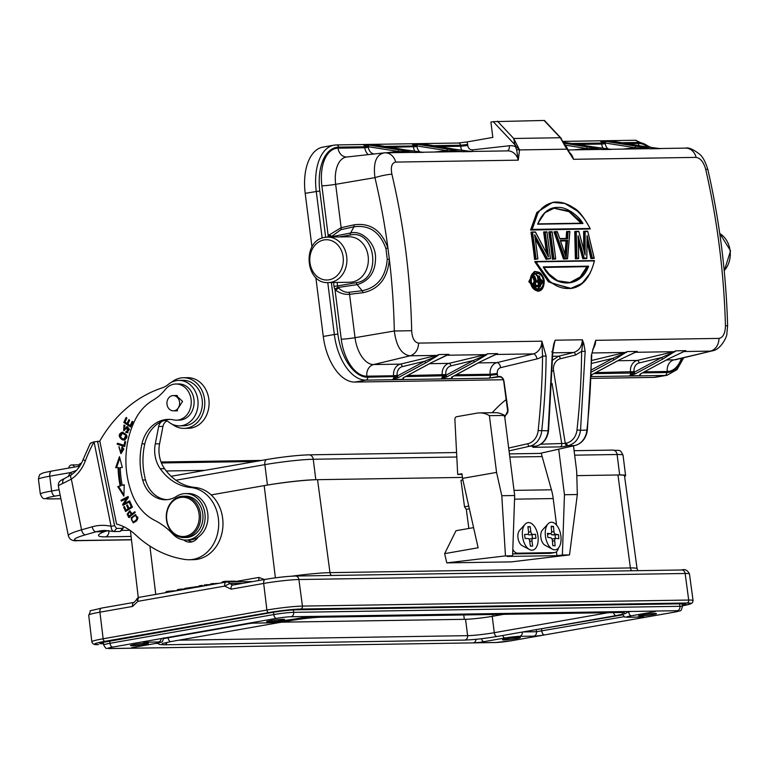 <?xml version="1.0" encoding="UTF-8"?>
<svg xmlns="http://www.w3.org/2000/svg" width="769" height="769" viewBox="0 0 769 769"><rect width="100%" height="100%" fill="white"/><g stroke="black" fill="none" stroke-linecap="round" stroke-linejoin="round"><path stroke-width="1.15" d="M631.916 570.761A4.133 3.441 89.1 0 1 630.397 567.945A39.575 2.884 -7.2 0 1 637.078 568.695L624.505 475.723A38.748 2.826 172.8 0 0 617.959 474.982L619.679 474.954A35.134 2.557 -7.2 0 1 625.61 475.627A35.134 2.557 -7.2 0 1 624.601 476.396M270.755 484.528A35.134 2.557 -7.2 0 1 315.828 479.712L317.549 479.683A38.748 2.826 172.8 0 0 270.755 484.528A38.748 2.826 172.8 0 0 264.19 485.614L211.177 494.909M462.88 479.923L460.977 480.25L464.524 506.8L466.302 509.338L468.859 528.466M473.598 527.64L455.988 530.725L444.645 553.642L446.789 562.879L511.472 561.87L569.521 554.901L577.336 494.534L576.673 471.157L573.472 445.857M235.199 581.595L258.826 577.442L264.459 579.509M101.7 608.077A4.133 2.269 80.1 0 0 101.498 608.096A4.133 2.269 80.1 0 0 99.922 612.172L132.518 606.453L137.92 601.329L224.683 586.103A4.133 2.269 -99.9 0 1 226.269 582.037A4.133 2.269 -99.9 0 1 226.461 582.018A4.133 3.441 89.1 0 1 226.913 581.97A4.133 3.441 89.1 0 1 229.671 583.546L224.683 586.103L231.075 589.16A4.133 2.269 80.1 0 1 232.642 585.094M139.698 597.234A4.133 2.269 80.1 0 0 139.497 597.253A4.133 2.269 80.1 0 0 137.92 601.329L137.007 599.801M184.954 588.91L179.648 589.275L179.763 590.188M179.648 589.275L177.331 589.688L177.447 590.592M177.322 590.621L168.555 591.226L168.671 592.14M168.555 591.226L166.094 591.659L166.21 592.563M199.2 586.334L184.877 588.362L184.993 589.275M203.381 586.045L201.882 585.382L201.997 586.286M201.882 585.382L199.142 585.863L199.258 586.766M187.434 587.91L187.549 588.823M210.908 584.478L204.208 584.969L204.323 585.882M206.611 584.546L206.726 585.459M218.954 583.315L210.821 583.806L210.937 584.719M225.25 582.21L225.134 581.297L235.141 581.143L235.237 581.845M225.134 581.297L222.664 581.729L222.779 582.642M222.664 581.729L221.434 582.883M213.128 583.402L213.244 584.315M167.046 499.677A28.415 23.656 89.1 0 1 145.543 479.971A62.827 52.311 89.1 0 1 144.341 474.8A62.827 52.311 89.1 0 1 144.812 443.848A33.586 27.963 89.1 0 1 162.115 421.325A7.748 6.45 -90.9 0 0 158.674 426.497L155.28 443.876A28.415 23.656 -90.9 0 0 155.328 457.046A28.415 23.656 -90.9 0 0 160.279 468.754A52.859 44.006 -90.9 0 0 190.722 487.517A36.162 30.116 89.1 0 1 217.848 515.249A36.162 30.116 89.1 0 1 189.145 559.736L193.432 559.669A36.162 30.116 -90.9 0 0 222.135 515.182A36.162 30.116 -90.9 0 0 196.268 487.594A36.162 30.116 -90.9 0 0 195.009 487.45A52.859 44.006 89.1 0 1 164.556 468.677A28.415 23.656 89.1 0 1 159.625 456.978A28.415 23.656 89.1 0 1 159.577 443.809L162.961 426.43A7.748 6.45 89.1 0 1 166.988 420.96M179.504 425.853L183.791 425.786A22.734 18.927 -90.9 0 0 187.896 425.18A22.734 18.927 -90.9 0 0 201.834 397.823A22.734 18.927 -90.9 0 0 183.08 380.328L178.793 380.395A22.734 18.927 89.1 0 1 197.537 397.89A22.734 18.927 89.1 0 1 179.504 425.853A22.734 18.927 89.1 0 1 168.565 421.902A7.748 6.45 -90.9 0 0 164.835 420.556A7.748 6.45 -90.9 0 0 163.749 420.681A33.586 27.963 89.1 0 1 169.824 419.393M191.942 541.857A12.919 10.756 89.1 0 1 188.155 540.059M186.127 540.088L188.991 540.049A23.253 19.36 -90.9 0 0 198.171 537.089A23.253 19.36 -90.9 0 0 207.467 511.616A23.253 19.36 -90.9 0 0 188.261 493.554L185.396 493.592A23.253 19.36 89.1 0 1 204.612 511.664A23.253 19.36 89.1 0 1 186.127 540.088A23.253 19.36 89.1 0 1 172.919 534.147A77.496 64.529 -90.9 0 0 154.742 520.382A51.667 43.016 89.1 0 1 132.278 494.573A79.88 66.509 89.1 0 1 127.654 478.645A79.88 66.509 89.1 0 1 134.69 420.739A51.667 43.016 89.1 0 1 153.118 400.14A51.667 43.016 -90.9 0 0 165.306 389.508A18.081 15.053 89.1 0 1 175.909 384A18.081 15.053 89.1 0 1 190.856 398.044A18.081 15.053 89.1 0 1 176.476 420.162A18.081 15.053 89.1 0 1 173.65 419.884A33.586 27.963 -90.9 0 0 168.392 419.365A33.586 27.963 -90.9 0 0 141.948 443.896A62.827 52.311 -90.9 0 0 141.477 474.838A62.827 52.311 -90.9 0 0 142.688 480.019A28.415 23.656 -90.9 0 0 165.614 499.754A28.415 23.656 -90.9 0 0 176.495 496.37A23.253 19.36 89.1 0 1 185.396 493.592M183.618 539.934A12.919 10.756 -90.9 0 0 189.799 542.155A12.919 10.756 -90.9 0 0 198.171 537.089M99.701 441.223A134.335 111.851 89.1 0 1 162.48 387.787A25.829 21.513 -90.9 0 0 168.334 384.385A22.734 18.927 89.1 0 1 178.793 380.395M176.476 420.162L179.34 420.114A18.081 15.053 -90.9 0 0 193.711 397.996A18.081 15.053 -90.9 0 0 181.599 384.231A18.081 15.053 -90.9 0 0 178.773 383.952L175.909 384M189.145 559.736A36.162 30.116 89.1 0 1 186.434 559.63A36.162 30.116 89.1 0 1 185.175 559.486A118.83 98.941 89.1 0 1 135.604 534.868A56.829 47.322 -90.9 0 0 116.552 524.054L99.845 441.223L94.058 441.887L111.072 526.313L114.591 525.698L97.557 441.262M124.02 445.27L117.397 443.213L117.186 444.213L124.693 446.558L125.703 441.791L124.818 441.521L124.02 445.27L124.876 445.261L125.616 441.771M129.538 502.993L131.268 506.838L128.952 508.338L127.394 504.868L126.597 505.377L128.154 508.847L126.068 510.193L124.405 506.492L123.598 507.011L125.645 511.539L132.451 507.156L130.336 502.474L129.538 502.993L130.528 502.897M120.252 467.571L122.329 467.514L119.464 456.671L115.667 467.706L118.099 467.639A89.646 74.641 -90.9 0 0 120.137 485.921L117.782 486.585L123.857 496.101L124.251 484.758L122.233 485.335A87.06 72.488 89.1 0 1 120.252 467.571M119.032 447.423L120.868 453.556L122.079 446.885L121.675 447.866L123.011 448.981L120.954 452.508L119.032 447.423M127.885 423.988L129.644 420.191L128.846 419.653L127.096 423.459L125.02 422.066L126.895 418.009L126.087 417.471L123.799 422.441L130.576 426.987L132.941 421.854L132.143 421.325L130.201 425.536L127.885 423.988M136.084 521.363L137.411 519.633L135.382 514.663L131.124 517.835L133.152 522.795L136.084 521.363M122.233 439.762L124.174 440.108C128.49 437.234 127.798 434.61 122.098 432.226C118.243 434.187 118.282 436.696 122.233 439.762L123.088 439.753C119.147 436.686 119.099 434.177 122.953 432.216M126.597 428.093L128.644 429.179L126.856 431.649L126.02 431.457L125.76 432.389L127.183 432.697L127.212 426.574L123.655 429.679L124.011 426.161L124.741 426.314L125.02 425.372L123.944 425.103L123.771 430.736L126.597 428.093L128.269 427.641M126.885 498.139L122.598 504.493L122.925 505.377L129.999 501.638L129.692 500.811L124.136 503.743L128.423 497.389L128.096 496.505L121.021 500.244L121.329 501.071L127.741 498.12L123.453 504.474L122.598 504.493M135.257 512.5L134.835 511.702L132.181 513.73L129.673 510.866L127.106 514.259L128.74 517.489L135.257 512.5M132.181 513.73L135.075 512.154M129.605 517.47L127.962 514.25L130.086 510.914M127.962 514.25L127.106 514.259M132.278 514.307L130.374 511.885L129.509 511.894L131.412 514.317L129.086 516.105L132.278 514.307L131.412 514.317M129.086 516.105L127.933 513.779L129.509 511.894M124.751 446.289L117.186 444.213M118.041 444.203L118.205 443.463M128.952 508.338L131.268 506.838M132.133 506.829L130.394 502.984M126.068 510.193L129.019 508.838L127.452 505.368L126.597 505.377M129.019 508.838L128.154 508.847M126.308 511.106L124.453 506.992L123.598 507.011M122.233 485.335L124.242 484.989M123.905 494.813L118.637 486.575L117.782 486.585M118.637 486.575L120.137 485.921M118.099 467.639L118.955 467.619A89.646 74.641 89.1 0 0 120.993 485.902M116.532 467.677L119.829 458.074M121.291 453.527L118.955 446.52M121.675 447.866L122.761 447.298M120.954 452.508L121.81 452.489L123.876 448.961L122.531 447.846M129.5 420.095L127.952 423.45L127.096 423.459M130.788 426.535L123.799 422.441M124.655 422.431L126.741 417.913M132.797 421.758L131.057 425.526L130.201 425.536M133.595 522.747L131.461 519.873M131.509 519.238L131.989 517.825L135.796 514.692M133.258 521.815C130.586 519.882 131.239 517.825 135.229 515.653C137.545 516.259 137.67 517.902 135.604 520.575L133.258 521.815L136.459 520.565L137.853 518.441M137.93 517.249L135.354 515.653M135.229 515.653L136.151 515.643M125.039 440.089L123.088 439.753M123.992 439.07L124.847 439.061L126.722 435.254L122.3 433.283L125.866 435.264L123.992 439.07L122.531 438.753L120.387 437.013L122.3 433.283M124.194 430.659L124.376 425.151M123.655 429.679L124.511 429.66L127.654 426.632M128.038 432.678L126.625 432.38L126.827 431.649L127.721 431.63L129.5 429.169L127.462 428.073M125.76 432.389L126.625 432.38M123.453 504.474L123.646 504.993M129.826 501.177L124.136 503.743M128.231 496.88L121.021 500.244M90.934 443.53C89.252 443.607 90.3 443.059 94.058 441.887A135.882 113.139 89.1 0 0 85.311 460.9A5.162 1.23 -159.3 0 1 83.34 459.026L90.29 443.338M123.559 526.621L122.588 528.341L116.58 528.438L114.591 525.698M175.236 410.809L176.428 410.915L182.57 401.428L176.139 395.42L174.996 395.564M183.801 537.541L186.088 537.512A20.667 17.206 -90.9 0 0 189.818 536.954A20.667 17.206 -90.9 0 0 202.833 514.317A20.667 17.206 -90.9 0 0 185.435 496.178L183.147 496.216A20.667 17.206 89.1 0 1 200.2 512.125A20.667 17.206 89.1 0 1 187.53 536.993A20.667 17.206 89.1 0 1 183.801 537.541A20.667 17.206 89.1 0 1 166.748 521.632A20.667 17.206 89.1 0 1 179.417 496.764A20.667 17.206 89.1 0 1 183.147 496.216M168.151 407.676A7.623 6.344 89.1 0 1 167.594 399.793A7.623 6.344 89.1 0 1 173.16 395.593A7.623 6.344 89.1 0 1 178.408 398.755A7.623 6.344 89.1 0 1 178.966 406.647A7.623 6.344 89.1 0 1 173.4 410.838A7.623 6.344 89.1 0 1 168.151 407.676M186.752 535.993A19.629 16.351 89.1 0 1 167.017 521.411A19.629 16.351 89.1 0 1 179.052 497.783A19.629 16.351 89.1 0 1 198.787 512.375A19.629 16.351 89.1 0 1 186.752 535.993M71.296 474.79A5.162 2.518 56.3 0 0 71.334 479.106L81.562 529.822L92.184 526.794A54.253 45.169 -90.9 0 1 111.072 526.313C111.332 529.533 112.322 531.292 114.052 531.562L120.06 531.466L121.935 530.101M108.227 530.581L104.18 531.658L96.058 531.783A49.081 40.872 -90.9 0 1 104.93 530.466L114.052 531.562L116.58 528.438M85.311 460.9A39.786 33.125 -90.9 0 1 71.334 479.106L62.75 483.49A5.162 4.326 -112.1 0 1 65.086 478.193M76.314 470.513L70.469 472.57A20.667 17.206 -90.9 0 0 68.21 476.674M492.237 412.693A134.335 111.851 89.1 0 1 506.156 399.572M469.369 508.799L466.302 509.338M464.524 506.8L468.754 506.06M446.789 562.879L505.464 555.9L512.596 555.795L514.672 495.515L504.56 415.433A24.8 20.648 -90.9 0 0 494.775 412.655L479.616 412.895A24.8 20.648 89.1 0 1 489.392 415.673L504.56 415.433M558.698 449.192L564.456 494.736L562.379 555.016L556.939 555.66L507.156 556.439L512.596 555.795M562.379 555.016L569.521 554.901M505.464 555.9L501.792 495.717L496.563 472.406L462.534 478.376L478.116 547.768L444.645 553.642M462.534 478.376L461.948 473.723L457.69 474.473L454.883 419.374A2.586 2.153 89.1 0 1 456.709 416.692L476.895 413.155A24.8 20.648 89.1 0 1 479.616 412.895M462.073 474.771A5.162 2.836 -99.9 0 0 460.977 474.425L457.69 474.473M556.939 555.66L556.439 551.748M512.663 553.843A10.333 5.671 80.1 0 0 513.423 553.92L550.046 553.353A10.333 5.671 80.1 0 0 550.546 553.305L554.795 552.555A10.333 5.671 -99.9 0 1 554.305 552.603L517.681 553.18A10.333 5.671 -99.9 0 1 512.817 549.556M556.564 525.112L553.209 498.562A51.667 43.016 -90.9 0 0 551.44 489.795L542.126 456.565A51.667 43.016 89.1 0 1 541.27 453.114M509.414 453.883L539.905 453.412L574.847 445.53L567.07 445.914A5.162 0.49 170.9 0 1 560.063 446.895L533.686 447.308A5.162 0.49 170.9 0 1 534.974 446.414L536.185 446.135C542.895 444.155 546.874 439.041 548.114 430.784L548.557 430.707C547.345 438.916 543.279 444.049 536.349 446.116A2.586 1.451 -102.8 0 1 536.185 446.135L529.639 446.241L509.03 450.884M497.745 377.079L497.437 376.675L498.562 376.454L498.831 376.897L488.498 378.213L365.9 380.126L354.836 382.068L503.311 379.742M504.772 417.125L508.069 410.242L503.964 381.174C503.205 377.819 501.407 376.252 498.562 376.454M591.178 378.367L653.833 377.387A46.496 25.531 80.1 0 0 656.053 377.185L667.108 375.243A46.496 25.531 -99.9 0 1 664.887 375.455L591.255 376.599M583.786 343.608L582.691 344.377L582.364 339.783L583.786 343.608L585.171 351.366L580.528 430.275L577 429.948A15.505 13.054 89.4 0 1 566.503 443.107A2.586 1.375 -102.6 0 0 568.31 445.636C575.154 443.655 579.23 438.532 580.528 430.275L587.362 430.111C586.122 438.32 582.008 443.453 575.01 445.511A2.586 1.413 -102.7 0 1 574.847 445.53A18.081 15.053 -90.9 0 0 586.92 430.179A651.487 542.453 -90.9 0 0 591.342 355.422L595.658 340.331L718.967 338.408C723.081 337.562 725.244 333.352 725.455 325.787L727.618 325.729L726.84 333.919C727.493 335.024 721.543 349.712 712.056 350.914L675.864 359.623A27.386 15.034 80.1 0 1 674.048 359.854L712.056 350.914M591.342 355.422L595.658 340.331A12.919 10.756 89.1 0 1 592.688 349.347M585.171 351.366L581.624 351.346L575.529 355.018A2.586 1.365 76.3 0 0 573.684 352.5L552.805 352.827M461.919 150.311A10.333 8.603 89.1 0 1 460.65 146.264L460.525 145.235L467.639 144.447A7.748 6.45 -90.9 0 0 466.956 141.957L492.833 137.411L490.901 122.079L493.227 121.665L514.855 144.687L513.711 138.478L519.527 149.917L518.277 160.163L395.679 162.086C391.796 162.884 390.527 166.931 391.892 174.227A12.919 1.73 166.7 0 0 374.945 177.639L335.659 184.32A10.333 0.75 -7.2 0 1 321.884 185.819A37.71 20.705 80.1 0 1 338.052 148.186A10.333 8.603 -90.9 0 0 346.665 157.02M454.171 375.849L490.305 375.282A2.586 2.153 -90.9 0 1 488.498 378.213L497.437 376.675A7.748 6.45 -90.9 0 0 497.418 374.493L497.283 373.455A5.162 4.306 89.1 0 1 500.677 367.649L537.012 358.912A5.162 2.816 76.5 0 0 533.282 353.894A12.919 10.756 -90.9 0 0 541.866 341.176L418.547 343.099C414.472 342.388 412.174 338.254 411.665 330.699C410.54 277.609 403.956 225.452 391.892 174.227M537.012 358.912A18.081 15.053 -90.9 0 0 542.558 356.095L541.866 341.176L546.134 356.124L542.558 356.095A648.911 540.299 89.1 0 1 538.156 430.563A15.495 12.91 89.1 0 1 527.803 443.723L508.674 448.039M551.69 351.817L552.373 351.875L548.114 430.784L538.156 430.563M552.373 351.875L553.776 344.079L554.093 344.82L552.805 351.856L548.557 430.707M553.334 347.588L555.151 340.206L553.776 344.079M570.531 154.396L566.417 146.744L567.003 149.167L573.501 159.298L696.099 157.385C700.405 158.058 703.597 162.038 705.692 169.315C717.381 220.549 723.965 272.707 725.455 325.787M594.447 260.691C590.227 277.513 582.479 286.77 571.194 288.452L550.662 282.732L535.666 261.489L534.724 261.652L548.451 281.848L570.242 288.625L582.046 283.425L590.169 273.178M587.131 242.187L590.928 258.605L594.091 258.403L590.928 258.605M578.403 242.35L582.767 258.73L586.68 258.519L583.709 258.567L584.18 258.105L578.115 235.737L578.624 258.192L576.865 258.221L576.26 231.68L578.855 231.632L585.122 255L585.142 231.536L587.737 231.498L594.101 257.951L592.351 257.971L587.074 235.593L586.978 237.554M578.644 231.296L574.731 231.507L575.356 258.845L578.519 258.653L576.298 258.682L576.865 258.221M587.535 231.152L583.633 231.363L583.69 249.118M555.641 231.998L557.371 231.969L554.91 231.671L564.436 258.874L564.879 258.403L555.641 231.998L553.978 231.834L563.494 259.038L567.397 258.826L563.494 259.038M557.39 231.796L559.794 238.707M567.099 238.438L559.813 238.553L567.041 238.438L567.522 231.469L566.58 231.632L566.099 238.611M552.373 259.211A651.487 542.453 -90.9 0 0 548.787 231.911L550.344 232.084A653.044 543.741 89.1 0 1 553.834 258.576L552.373 259.211L555.535 259.009L553.315 259.047A652.631 543.395 89.1 0 0 549.72 231.748L551.95 231.709M534.58 259.489A651.487 542.453 -90.9 0 0 530.995 232.19L531.927 232.027A652.631 543.395 89.1 0 1 535.522 259.326L537.81 258.826A653.044 543.741 -90.9 0 0 534.676 234.699L547.422 258.682L546.077 259.307L550.412 258.634A653.044 543.741 -90.9 0 0 546.922 232.132L545.163 232.161A653.044 543.741 89.1 0 1 548.441 256.884L535.541 232.315L531.927 232.027L535.541 232.315M546.413 252.722A651.487 542.453 -90.9 0 0 543.596 231.998L546.759 231.796M535.359 239.053L546.077 259.307M542.962 287.481L537.56 291.336L528.793 281.608L534.205 271.649L535.128 271.486L529.726 281.454L528.793 281.608M552.584 202.401L536.849 212.446L530.572 230.046L590.14 228.97L530.572 230.046M566.666 148.936L560.341 137.747L566.417 146.744M493.227 121.665L544.452 120.454L561.37 138.516M567.003 149.167L519.527 149.917L516.028 146.302L515.345 146.533A912.034 759.388 -90.9 0 1 514.855 144.687L516.028 146.302L514.134 142.803M507.28 150.897A5.162 2.855 83.6 0 0 509.366 145.754A18.081 15.053 -90.9 0 1 515.345 146.533L516.614 149.715L518.277 160.163A12.919 10.756 -90.9 0 0 507.78 150.887L471.089 151.464M328.757 234.689L331.862 236.285L340.975 229.662L353.923 226.807L354.076 224.836C370.206 222.558 381.482 230.258 387.912 247.935A637.703 548.566 89.9 0 0 374.945 177.639C373.08 162.701 376.204 154.444 384.327 152.858L346.608 157.03A27.386 15.034 80.1 0 0 335.659 184.32L341.138 227.691L328.171 235.593L321.884 185.819M333.525 282.492L334.006 286.347A5.162 2.836 80.1 0 0 334.976 289.413L335.784 290.288C340.119 293.373 344.714 294.719 349.559 294.316L362.833 292.729C378.771 289.461 387.614 278.33 389.354 259.355L387.912 247.935L385.913 248.531C379.944 231.95 369.283 224.702 353.923 226.807L350.597 232.997C361.824 229.787 375.839 243.235 375.541 257.846C375.464 271.986 369.331 280.916 357.133 284.636A2.586 1.423 -99.9 0 1 356.355 282.656C382.087 279.589 375.685 229.075 350.318 234.997L339.283 236.929M385.913 248.531L387.268 259.307C385.682 277.09 377.31 287.568 362.17 290.73L357.133 284.636L338.052 287.491A2.586 1.423 80.1 0 1 337.562 285.953L356.355 282.656M411.665 330.699L394.324 331.006C396.256 346.185 401.466 354.461 409.964 355.816L373.628 364.554A10.333 8.603 -90.9 0 0 366.861 376.176A37.71 20.705 80.1 0 1 341.263 339.196A10.333 0.75 172.8 0 0 355.038 337.687L394.324 331.006A637.703 548.566 89.9 0 0 389.354 259.355L387.268 259.307M402.245 366.65A7.748 6.45 89.1 0 0 397.169 375.368L393.613 375.762A10.333 8.603 89.1 0 1 400.38 364.131A2.586 1.403 -103.5 0 1 402.245 366.65L424.728 361.238A1.548 0.788 -118.3 0 0 426.122 362.641L437.878 355.566L424.728 361.238L397.246 376.012L392.498 379.521L402.514 379.367L403.244 377.877M437.878 355.566L438.993 354.528L437.273 355.566A2.586 1.403 76.5 0 0 436.715 355.403L409.964 355.816A12.919 10.756 89.1 0 0 418.547 343.099M426.122 362.641L398.64 377.416L392.498 379.521A2.586 2.153 -90.9 0 0 393.738 376.791L393.613 375.762L366.861 376.176M403.283 377.723L404.081 377.329A1.548 0.788 61.7 0 0 404.273 377.281L403.706 377.541M431.909 362.372A1.548 0.788 -118.3 0 1 431.755 362.507A1.548 0.788 -118.3 0 1 431.553 362.555L446.164 355.451M552.776 356.297L558.515 356.21L573.684 352.5C579.124 350.702 582.018 346.463 582.364 339.783L555.151 340.206L554.093 344.82M582.691 344.377L581.624 351.346A648.805 546.288 89.4 0 1 577 429.948M540.838 444.203L565.273 443.386L553.584 370.754A10.333 8.699 89.4 0 1 560.351 358.729A2.586 1.365 -103.7 0 0 558.515 356.21L552.728 360.103M499.946 376.877L499.446 376.839C501.676 376.964 503.099 378.435 503.714 381.251L507.588 410.377C508.463 412.126 507.329 414.078 504.185 416.26M498.831 376.897C501.494 376.762 503.157 378.213 503.81 381.261L503.81 381.261M349.799 282.242A22.734 18.927 -90.9 0 0 352.279 282.002A22.734 18.927 -90.9 0 0 368.303 257.711A22.734 18.927 -90.9 0 0 349.088 236.775L327.632 237.112A22.734 18.927 89.1 0 1 346.848 258.048A22.734 18.927 89.1 0 1 330.824 282.338A22.734 18.927 89.1 0 1 329.834 282.483A22.734 18.927 89.1 0 1 328.334 282.579L349.799 282.242M322.163 238.13L316.251 191.375A46.496 25.531 -99.9 0 1 333.967 145.168L322.913 147.11A46.496 25.531 80.1 0 0 305.197 193.317L311.974 246.955M315.828 277.474L323.278 336.457A46.496 25.531 80.1 0 0 354.836 382.068M327.93 237.112A5.162 2.836 80.1 0 1 328.171 235.593A2.586 1.442 -163.6 0 0 331.641 236.746L350.597 232.997A2.586 1.423 -99.9 0 0 350.318 234.997M335.784 290.288L338.389 287.923C341.926 291.143 345.425 292.604 348.895 292.316A2.586 1.307 -96.8 0 1 349.559 294.316L355.038 337.687A27.386 15.034 80.1 0 0 373.628 364.554L400.38 364.131L436.715 355.403A12.919 10.756 -90.9 0 0 438.993 354.528L449 354.374A12.919 10.756 89.1 0 1 446.981 355.182M466.956 141.957L458.074 143.053A2.586 2.153 -90.9 0 1 458.353 143.024L336.476 144.928A2.586 2.153 89.1 0 1 338.639 147.139A43.92 24.108 -99.9 0 0 319.808 190.981L325.662 237.265M469.186 151.358L453.316 149.023A1.548 0.846 -81.1 0 1 453.393 149.032L471.051 151.464M471.359 151.493A12.919 10.756 89.1 0 1 472.118 151.58L471.56 151.512M453.316 149.023L421.47 143.63L411.453 143.784L416.923 145.956L446.856 150.657L462.102 151.733L472.118 151.58L469.157 151.262M414.847 151.291A10.333 8.603 89.1 0 1 413.443 147.004L413.318 145.975L416.096 145.706L416.644 144.226L417.942 144.409A1.548 0.846 98.9 0 0 416.923 145.956L417 146.61A7.748 6.45 89.1 0 0 419.836 151.935M434.504 152.041L446.856 150.657A1.548 0.846 -81.1 0 1 447.875 149.109L460.227 151.493A2.586 1.423 83.6 0 1 459.968 151.637M420.547 152.118L404.677 149.782A1.548 0.846 -81.1 0 1 404.754 149.792L422.412 152.224M422.719 152.252A12.919 10.756 89.1 0 1 423.479 152.339L422.921 152.272M404.677 149.782L372.83 144.389L362.814 144.543L368.284 146.716L368.361 147.369L364.804 147.763L364.679 146.735L338.639 147.139M368.005 144.985L362.814 144.543A2.586 2.153 -90.9 0 1 364.679 146.735L367.457 146.466L368.005 144.985L369.303 145.168A1.548 0.846 98.9 0 0 368.284 146.716L398.217 151.416A1.548 0.846 -81.1 0 1 399.236 149.868L413.462 152.502L423.479 152.339L420.518 152.022M385.865 152.8L398.217 151.416L411.588 152.252A2.586 1.423 83.6 0 1 411.328 152.397M373.532 144.851L372.83 144.389A2.586 2.153 89.1 0 1 373.888 144.928M422.171 144.091L421.47 143.63A2.586 2.153 89.1 0 1 422.527 144.168M668.809 358.662A1.548 0.788 -118.3 0 1 668.665 358.796L640.981 373.628A1.548 0.788 61.7 0 0 641.183 373.58A1.548 0.788 61.7 0 0 641.327 373.436M640.625 373.897A2.586 2.153 89.1 0 1 639.414 375.657L640.154 374.167M634.338 374.292L633.416 372.811L629.407 375.82A2.586 2.153 -90.9 0 0 630.638 373.08L630.513 372.052A10.333 8.603 89.1 0 1 637.28 360.43L673.615 351.702A12.919 10.756 -90.9 0 0 675.893 350.827L663.022 358.94L635.54 373.715L629.407 375.82L639.414 375.657L640.029 374.205M684.497 351.241L668.655 358.806A1.548 0.788 -118.3 0 1 668.453 358.854L685.9 350.674L675.893 350.827L674.778 351.866M635.54 373.715A1.548 0.788 -118.3 0 1 634.146 372.311L630.638 373.08L593.793 373.657M663.022 358.94A1.548 0.788 -118.3 0 1 661.628 357.537L634.146 372.311L634.069 371.658L595.773 372.6M591.544 374.772L592.341 374.388A1.548 0.788 61.7 0 0 592.543 374.34L591.967 374.59M591.284 375.705L591.515 374.936M591.697 360.459L624.976 352.462A12.919 10.756 -90.9 0 0 627.254 351.587L614.383 359.7A1.548 0.788 -118.3 0 1 612.989 358.296L591.476 369.86M620.17 359.421A1.548 0.788 -118.3 0 1 620.025 359.556A1.548 0.788 -118.3 0 1 619.814 359.613L637.261 351.433L627.254 351.587L626.139 352.625M591.947 352.971L624.976 352.462A2.586 1.403 76.5 0 1 625.533 352.625L612.989 358.296L591.64 363.429M635.079 352.298L673.615 351.702A2.586 1.403 76.5 0 1 674.173 351.866L661.628 357.537L639.145 362.939A7.748 6.45 89.1 0 0 634.069 371.658M657.457 148.407L641.577 146.081A1.548 0.846 -81.1 0 1 641.654 146.081L659.312 148.523M657.418 148.311L659.821 148.571M641.577 146.081L609.73 140.689L599.714 140.842L605.184 143.015L605.27 143.668L601.704 144.063L601.579 143.034L571.694 143.495M604.905 141.285L599.714 140.842A2.586 2.153 -90.9 0 1 601.579 143.034L604.357 142.755L604.905 141.285L606.203 141.467A1.548 0.846 98.9 0 0 605.184 143.015L635.117 147.715A1.548 0.846 -81.1 0 1 636.136 146.168L649.084 148.446M570.531 154.406L573.501 159.298A12.919 10.756 89.1 0 0 569.079 152.166M610.596 141.198L611.72 141.39A1.548 0.846 -81.1 0 1 611.797 141.409M610.442 141.14L609.73 140.689A2.586 2.153 89.1 0 1 610.788 141.217L610.865 141.246M611.634 141.381A1.548 0.846 -81.1 0 1 611.72 141.39L641.654 146.081M622.775 149.09L635.117 147.715L648.488 148.552A2.586 1.423 83.6 0 1 648.229 148.696M608.817 149.176L592.937 146.841A1.548 0.846 -81.1 0 1 593.014 146.85L610.673 149.282M610.98 149.311A12.919 10.756 89.1 0 1 611.74 149.397L611.182 149.33M565.811 145.235L586.478 148.475A1.548 0.846 -81.1 0 1 587.497 146.927L601.733 149.551L611.74 149.397L608.779 149.08M574.135 149.849L586.478 148.475L599.849 149.311A2.586 1.423 83.6 0 1 599.589 149.455M397.438 377.992L396.516 376.522L367.707 377.195A2.586 2.153 89.1 0 1 365.9 380.126A46.496 25.531 -99.9 0 1 334.332 334.515L337.889 334.121A43.92 24.108 -99.9 0 0 367.707 377.195M398.64 377.416A1.548 0.788 -118.3 0 1 397.246 376.012L397.169 375.368M429.583 363.679L449.019 363.372A2.586 1.403 -103.5 0 1 450.884 365.881L473.368 360.478A1.548 0.788 -118.3 0 0 474.761 361.882L486.517 354.807L473.368 360.478L445.885 375.253L441.137 378.761L451.153 378.608L451.884 377.118M474.761 361.882L447.279 376.656L441.137 378.761A2.586 2.153 -90.9 0 0 442.377 376.031L442.252 375.003A10.333 8.603 89.1 0 1 449.019 363.372L485.354 354.644A12.919 10.756 -90.9 0 0 487.633 353.769L485.912 354.807A2.586 1.403 76.5 0 0 485.354 354.644L446.818 355.24M480.548 361.613A1.548 0.788 -118.3 0 1 480.394 361.747A1.548 0.788 -118.3 0 1 480.192 361.795L497.639 353.615L487.633 353.769L486.517 354.807M451.922 376.964L452.72 376.57A1.548 0.788 61.7 0 0 452.912 376.522L452.345 376.781M494.803 354.692L497.639 353.615A12.919 10.756 89.1 0 1 495.621 354.422M446.078 377.233L445.155 375.762L405.532 376.608M447.279 376.656A1.548 0.788 -118.3 0 1 445.885 375.253L445.809 374.599L407.512 375.541M535.753 261.479L594.312 260.931C586.036 297.276 551.584 297.814 536.426 261.835L594.312 260.931M535.666 261.489L536.426 261.835L535.666 261.489M588.593 266.161L543.241 266.872C554.728 289.173 581.124 287.75 588.593 266.161L580.364 277.474L570.137 282.55L557.64 280.762L547.268 272.591M543.721 267.468L587.785 266.622L543.625 267.314M586.843 266.795L580.172 276.984L569.762 282.617M591.87 258.442L592.351 257.971M586.862 258.249L587.074 237.448M587.074 235.593L586.785 258.057L584.18 258.105M585.122 255L584.575 253.309L584.575 231.2L585.142 231.536M578.874 231.479L584.748 253.51M575.356 258.845L576.298 258.682L575.673 231.344L576.26 231.68M578.115 235.737L578.077 237.688M578.692 258.365L578.182 237.573M578.278 238.419A694.436 572.915 -116.4 0 1 583.709 258.567L582.767 258.73M567.041 238.438L567.589 238.784L568.07 231.805L567.522 231.469L569.8 231.777L567.532 258.365L564.879 258.403M557.141 231.632L559.861 238.899L567.589 238.784M567.609 240.293L560.265 240.409L566.119 257.615L567.609 240.293L566.051 240.937L564.965 253.905M569.742 231.431L567.522 231.469M565.648 256.519L566.119 257.615L565.648 256.519M560.563 241.014L566.051 240.937M550.344 232.084L552.113 232.055A653.044 543.741 -90.9 0 1 555.603 258.547L553.834 258.576M534.743 236.045L534.676 234.699L534.743 236.045L547.009 259.143L550.412 258.634L547.422 258.682M547.663 255.164A652.631 543.395 89.1 0 0 544.529 231.825L545.163 232.161M547.72 255.635L548.441 256.884L547.72 255.635M535.137 271.476L541.261 274.168M530.302 281.416C529.687 268.717 542.443 268.477 544.144 281.185C544.615 293.864 531.879 294.104 530.302 281.416L538.521 291.163C542.078 290.692 543.971 287.366 544.221 281.185C544.375 280.8 543.664 275.485 539.415 272.399L535.137 271.486M543.174 281.194C543.539 271.419 529.928 269.977 531.273 281.396C530.802 291.115 544.337 292.672 543.174 281.194L538.165 289.211L533.58 287.395M531.927 276.532L535.512 273.456L542.606 281.243L541.664 281.406L537.704 289.259M535.061 273.562L541.664 281.406M537.954 280.752A651.487 542.453 -90.9 0 0 537.541 276.167L539.588 276.359A653.044 543.741 -90.9 0 1 540.415 286.135L535.724 286.424L534.253 284.194A652.631 543.395 -90.9 0 0 534.176 283.29L535.955 281.416L534.138 276.446L533.388 276.081L534.493 276.061L532.456 276.244L534.34 281.406L533.244 283.453A651.487 542.453 89.1 0 1 533.311 284.357L534.763 286.597L540.338 286.587L535.58 286.808M536.368 285.52L539.29 285.472A651.487 542.453 89.1 0 1 539.329 285.847M534.763 286.597L536.089 285.991L534.811 284.069L533.311 284.357M536.849 286.193L536.089 285.991M533.244 283.453L534.176 283.29L535.272 281.243L533.388 276.081L534.743 276.436L536.426 281.156L539.511 281.108L536.378 280.781M536.012 282.136L539.55 281.637L535.724 282.29L536.272 281.685L535.253 283.386A653.044 543.741 -90.9 0 1 535.33 284.232L536.618 285.895L539.29 285.472A652.631 543.395 -90.9 0 0 539.021 282.088L536.041 282.136M539.434 275.984L539.088 276.369A653.044 543.741 89.1 0 1 539.511 281.108M538.906 280.733A652.631 543.395 89.1 0 0 538.483 276.004L539.088 276.369M534.34 281.406L535.955 281.416M533.744 281.867L535.186 282.012M533.34 282.781L534.84 282.8M533.523 285.03L534.984 284.597M534.08 285.924L535.474 285.395M535.387 284.184L536.618 285.895M535.743 281.954L535.416 282.579M538.079 282.252A651.487 542.453 89.1 0 1 538.348 285.482M590.14 228.97L590.044 228.489L532.158 229.402C537.877 193.567 572.319 193.029 590.044 228.489L590.14 228.97M590.236 228.739C583.969 217.118 578.413 210.139 573.559 207.813C566.349 203.016 559.38 201.209 552.661 202.391L538.502 211.321L532.158 229.402M552.661 202.401L564.879 203.497L577.654 211.215M582.143 223.183L537.877 223.875L582.979 223.51C578.711 215.791 566.734 206.909 558.332 207.409C549.258 207.034 542.356 212.638 537.627 224.221L537.742 223.885M537.627 224.221L582.979 223.51L568.916 210.966L554.161 208.207M537.848 223.952C541.539 214.522 546.97 209.274 554.122 208.197L544.942 212.705L537.944 223.327M553.988 208.236L569.012 211.677L581.028 223.202M558.496 547.97A10.333 5.671 -99.9 0 1 554.795 552.555M525.073 524.285L519.498 530.466A8.372 4.595 80.1 0 0 517.979 537.81A8.372 4.595 80.1 0 0 522.151 545.625L529.505 549.537A13.948 7.661 -99.9 0 1 522.545 536.512A13.948 7.661 -99.9 0 1 525.073 524.285A13.948 7.661 -99.9 0 1 537.992 536.272A13.948 7.661 -99.9 0 1 529.505 549.537M547.97 523.929L542.385 530.11A8.372 4.595 80.1 0 0 540.972 538.165A8.372 4.595 80.1 0 0 545.048 545.269L552.402 549.181A13.948 7.661 -99.9 0 1 545.615 537.358A13.948 7.661 -99.9 0 1 547.97 523.929A13.948 7.661 -99.9 0 1 552.017 522.257A13.948 7.661 -99.9 0 1 560.995 536.973A13.948 7.661 -99.9 0 1 554.295 549.806A13.948 7.661 -99.9 0 1 552.402 549.181M532.581 534.301A2.586 1.423 -99.9 0 1 530.831 531.773L530.187 526.659L527.899 526.698L528.543 531.802A2.586 1.423 -99.9 0 1 527.553 534.368A2.586 1.423 -99.9 0 1 527.428 534.388L524.573 534.426L525.092 538.521L527.947 538.473A2.586 1.423 -99.9 0 1 529.706 541.011L530.35 546.125L532.638 546.086L531.994 540.972A2.586 1.423 -99.9 0 1 532.975 538.406A2.586 1.423 -99.9 0 1 533.1 538.396L535.964 538.348L535.445 534.263L529.178 534.897L535.445 534.263M528.034 534.109A2.586 1.423 80.1 0 0 529.178 534.897M532.042 534.859L532.504 538.492M532.859 538.435L529.697 538.992A2.586 1.423 80.1 0 0 529.572 539.002A2.586 1.423 80.1 0 0 529.091 539.271M527.938 527.053L530.187 526.659M554.699 540.761A2.586 1.423 -99.9 0 1 555.699 538.396A2.586 1.423 -99.9 0 1 555.939 538.387L558.842 538.733L558.505 534.657L555.603 534.311A2.586 1.423 -99.9 0 1 553.94 531.581L553.517 526.477L551.19 526.198L551.613 531.302A2.586 1.423 -99.9 0 1 550.614 533.667A2.586 1.423 -99.9 0 1 550.373 533.676L547.47 533.33L547.807 537.406L550.71 537.752A2.586 1.423 -99.9 0 1 552.373 540.482L552.796 545.586L555.122 545.865L554.699 540.761L552.43 541.155M552.536 538.982A2.586 1.423 80.1 0 0 552.296 538.992A2.586 1.423 80.1 0 0 552.036 539.088M551.248 526.88L553.517 526.477M550.873 533.571A2.586 1.423 80.1 0 0 552.2 534.907L558.505 534.657M555.103 535.253L555.362 538.454M496.563 472.406L489.392 415.673M501.792 495.717L514.672 495.515M564.456 494.736L577.336 494.534M281.521 622.179L465.553 619.295A19.379 1.413 -7.2 0 0 492.227 616.334L503.628 614.335M535.762 629.696L622.717 614.854M503.993 639.952A9.045 0.663 172.8 0 0 514.096 638.952A9.045 0.663 172.8 0 0 520.411 637.52A9.045 0.663 172.8 0 0 518.883 637.347A9.045 0.663 172.8 0 0 508.78 638.347A9.045 0.663 172.8 0 0 502.465 639.779A9.045 0.663 172.8 0 0 503.993 639.952M640.106 616.075A9.045 0.663 172.8 0 0 650.199 615.075A9.045 0.663 172.8 0 0 656.515 613.643A9.045 0.663 172.8 0 0 654.986 613.47A9.045 0.663 172.8 0 0 644.893 614.469A9.045 0.663 172.8 0 0 638.578 615.902A9.045 0.663 172.8 0 0 640.106 616.075M283.04 619.285A9.045 0.663 172.8 0 0 272.937 620.285A9.045 0.663 172.8 0 0 266.632 621.717A9.045 0.663 172.8 0 0 268.15 621.89A9.045 0.663 172.8 0 0 278.253 620.891A9.045 0.663 172.8 0 0 284.568 619.458A9.045 0.663 172.8 0 0 283.04 619.285M146.937 643.163A9.045 0.663 172.8 0 0 136.834 644.162A9.045 0.663 172.8 0 0 130.519 645.595A9.045 0.663 172.8 0 0 132.047 645.768A9.045 0.663 172.8 0 0 142.15 644.768A9.045 0.663 172.8 0 0 148.455 643.336A9.045 0.663 172.8 0 0 146.937 643.163M184.118 428.371L188.415 428.304A25.319 21.08 -90.9 0 0 208.264 396.102A25.319 21.08 -90.9 0 0 187.617 377.675L183.33 377.742A25.319 21.08 89.1 0 1 203.977 396.17A25.319 21.08 89.1 0 1 184.118 428.371A25.319 21.08 89.1 0 1 172.362 424.305M171.708 382.174A25.319 21.08 89.1 0 1 183.33 377.742M625.61 475.627L623.034 455.181A35.134 2.557 172.8 0 0 617.094 454.508A5.162 4.306 -90.9 0 0 612.758 450.086L574.087 450.692M619.679 474.954L617.094 454.508L574.654 455.171M462.409 477.414L317.549 479.683L329.978 572.645L630.397 567.945L617.959 474.982L576.798 475.627M681.69 569.983C685.054 568.887 687.649 570.223 689.466 573.972A25.579 1.865 172.8 0 0 685.15 573.482A4.133 3.441 -90.9 0 0 681.69 569.983L295.431 576.029A4.133 3.441 89.1 0 0 294.979 576.068A21.445 1.557 172.8 0 0 265.449 579.355A4.133 2.269 -99.9 0 0 265.257 579.374C276.84 577.442 286.895 576.327 295.431 576.029A4.133 3.441 89.1 0 1 298.891 579.528A25.579 1.865 172.8 0 0 263.68 583.44L231.075 589.16M98.653 644.48A2.586 2.153 89.1 0 1 98.365 644.509L98.653 644.48A23.224 1.692 -7.2 0 1 104.911 641.327L268.66 612.595A23.224 1.692 -7.2 0 1 300.65 609.038L686.9 603.002A23.224 1.692 -7.2 0 1 682.295 605.857L691.014 603.703L692.6 602.463L693.061 600.541A25.81 1.884 -7.2 0 0 688.697 600.051L685.15 573.482L298.891 579.528L302.448 606.087A2.586 2.153 89.1 0 1 300.65 609.038M682.228 605.328A18.11 1.317 172.8 0 0 682.68 603.742L296.43 609.779A18.11 1.317 172.8 0 0 271.495 612.557L107.747 641.279A18.11 1.317 172.8 0 0 102.863 643.74L103.517 643.73M268.66 612.595A2.586 1.423 -99.9 0 1 266.91 610.038A25.81 1.884 -7.2 0 1 302.448 606.087L688.697 600.051A2.586 2.153 -90.9 0 1 686.9 603.002M104.911 641.327A2.586 1.423 80.1 0 1 103.152 638.77L99.922 612.172A25.579 1.865 172.8 0 0 88.714 615.152L91.838 641.779A25.81 1.884 -7.2 0 1 103.152 638.77L266.91 610.038L263.68 583.44A4.133 2.269 -99.9 0 1 265.257 579.374L232.584 585.103M91.838 641.779C92.501 644.172 94.674 645.085 98.365 644.509A2.586 2.153 89.1 0 1 98.067 644.48M308.34 454.892A29.962 2.182 172.8 0 0 267.083 459.478A5.162 2.836 -99.9 0 0 266.833 459.506A5.162 2.836 -99.9 0 0 264.863 464.639L175.947 480.231M456.325 452.537L308.907 454.835A5.162 4.306 89.1 0 1 313.243 459.256L315.828 479.712M456.526 457.017L313.243 459.256A35.134 2.557 172.8 0 0 264.863 464.639L267.449 485.056M291.97 576.164A39.575 2.884 -7.2 0 1 329.978 572.645A4.133 3.441 -90.9 0 0 331.497 575.462M275.389 577.827L264.19 485.614M149.897 546.086L155.761 594.399M258.394 580.576A4.133 2.269 80.1 0 0 258.826 577.442M242.629 583.335L229.671 583.546L232.853 585.074A4.133 2.269 80.1 0 0 232.661 585.084M132.518 606.453A4.133 2.269 -99.9 0 1 134.085 602.377L101.498 608.096C84.811 612.489 92.751 608.481 88.714 615.152M123.876 448.961L123.011 448.981M131.124 517.835L131.989 517.825M136.459 520.565L135.604 520.575M134.114 521.795L133.402 521.805M125.866 435.264L126.722 435.254M124.953 428.458L125.808 428.448M125.991 427.122L126.856 427.103M128.644 429.179L129.5 429.169M195.009 487.45L190.722 487.517M160.269 468.744L164.556 468.677M155.28 443.876L159.577 443.809M162.961 426.43L158.674 426.497M163.749 420.681A33.586 27.963 -90.9 0 0 162.932 420.989A33.586 27.963 -90.9 0 0 162.115 421.325M144.812 443.848L141.948 443.896M142.688 480.019L145.543 479.971M120.06 531.466L122.588 528.341M108.294 530.591L105.122 531.408A5.162 4.345 -112.2 0 1 104.18 531.658A41.334 4.979 168.6 0 0 105.555 536.849A5.162 4.306 89.1 0 0 108.727 530.629A36.162 4.354 168.6 0 1 107.996 530.639M131.086 536.445L105.555 536.849M121.723 530.427L129.951 530.302M204.89 470.368L166.267 470.974M62.75 483.49A31 3.73 168.6 0 0 58.406 486.402L68.345 535.676A31 3.73 -11.4 0 1 81.562 529.822A5.162 2.797 74.1 0 0 85.436 534.801A25.829 3.114 -11.4 0 0 78.842 540.52L131.47 539.703M72.026 474.281A15.495 5.652 35.2 0 0 70.469 472.57L49.774 476.194A25.829 1.884 172.8 0 0 38.45 479.212L40.324 494.034A25.829 1.884 -7.2 0 1 51.648 491.026L49.774 476.194A5.162 2.836 80.1 0 1 51.744 471.061C39.892 473.368 42.631 473.339 40.738 474.137C39.796 473.906 39.036 475.598 38.45 479.212M59.069 489.728L51.648 491.026A5.162 2.836 80.1 0 0 55.157 496.092A20.667 1.509 -7.2 0 0 49.581 498.898A5.162 4.306 89.1 0 1 49.024 498.946C43.823 497.87 43.372 500.782 40.324 494.034M51.994 471.041A5.162 2.836 80.1 0 0 51.744 471.061L79.736 466.149M60.174 495.207L55.157 496.092M49.581 498.898L60.886 498.716M78.842 540.52A5.162 4.306 89.1 0 1 77.909 540.665L131.489 539.819M92.184 526.794A5.162 2.797 -105.9 0 0 96.058 531.783L85.436 534.801M81.331 463.255A3.095 2.586 89.1 0 1 81.447 463.246A3.095 3.095 0 0 0 78.621 466.35M71.546 464.976A3.095 2.586 89.1 0 1 71.892 464.947A3.095 2.586 89.1 0 1 74.391 467.091M542.126 456.565L509.818 457.065M546.134 356.124A651.487 542.453 89.1 0 1 541.722 430.89A18.081 15.053 89.1 0 1 529.639 446.241A2.586 1.413 -102.7 0 1 527.803 443.723M653.833 377.387L664.887 375.455A2.586 2.153 -90.9 0 0 666.694 372.523L642.432 372.898M591.986 374.657A2.586 2.153 89.1 0 1 591.274 376.051M634.473 352.49L637.261 351.433A12.919 10.756 89.1 0 1 635.242 352.24M683.112 351.731L685.9 350.674A12.919 10.756 89.1 0 1 683.881 351.481M718.967 338.408A12.919 10.756 -90.9 0 1 710.383 351.125L683.718 351.539M567.07 445.914A2.586 1.375 77.4 0 1 565.273 443.386L566.503 443.107M560.351 358.729L575.529 355.018M497.437 121.156L513.711 138.478L560.341 137.747L544.067 120.425M516.614 149.715L519.527 149.917M460.814 151.387L462.102 151.733A12.919 10.756 -90.9 0 0 460.573 151.628L422.45 152.224M412.174 152.147L413.462 152.502A12.919 10.756 -90.9 0 0 411.934 152.387L385.182 152.81A12.919 10.756 89.1 0 1 385.182 152.81A12.919 10.756 89.1 0 1 395.679 162.086M384.327 152.858A12.919 10.756 89.1 0 1 385.173 152.81L383.596 152.906M354.076 224.836L341.138 227.691A2.586 1.298 -102.4 0 1 340.975 229.662M362.833 292.729A2.586 1.307 83.2 0 0 362.17 290.73L348.895 292.316M403.129 377.906L402.514 379.367A2.586 2.153 89.1 0 0 403.725 377.598M404.081 377.329L431.553 362.555M478.222 362.92L496.947 362.622L533.282 353.894L495.457 354.48M553.584 370.754L552.507 370.966M560.063 446.895A2.586 2.153 -90.9 0 0 561.764 443.876L552.055 383.51M534.926 446.443A2.586 2.153 89.1 0 1 533.686 447.308M497.283 373.455L490.17 374.253A10.333 8.603 89.1 0 1 496.947 362.622A5.162 2.816 -103.5 0 1 500.677 367.649M497.418 374.493L490.305 375.282L490.17 374.253L456.152 374.782M452.364 376.839A2.586 2.153 89.1 0 1 451.153 378.608L451.768 377.146M341.263 339.196L334.976 289.413A2.586 1.144 151.1 0 1 338.052 287.491M331.372 282.531L337.889 334.121M337.12 282.434L337.562 285.953L334.006 286.347M323.278 336.457L334.332 334.515L327.777 282.579M319.808 190.981L305.197 193.317M336.188 144.957A2.586 2.153 89.1 0 1 336.476 144.928L333.967 145.168A46.496 25.531 -99.9 0 1 336.188 144.957M338.052 148.186L364.804 147.763A10.333 8.603 89.1 0 0 368.274 154.617M325.143 237.352A22.734 18.927 89.1 0 1 326.133 237.208A22.734 18.927 89.1 0 1 327.632 237.112L325.018 237.361C301.775 240.091 304.947 284.242 328.334 282.579M324.037 239.928A20.148 16.774 89.1 0 1 324.912 239.803A20.148 16.774 89.1 0 1 343.205 257.48A20.148 16.774 89.1 0 1 329.074 279.801A20.148 16.774 89.1 0 1 328.19 279.935A20.148 16.774 89.1 0 1 309.907 262.248A20.148 16.774 89.1 0 1 324.037 239.928M416.644 144.226L411.453 143.784A2.586 2.153 -90.9 0 1 413.318 145.975L383.433 146.446M458.353 143.024A2.586 2.153 -90.9 0 1 460.525 145.235L432.072 145.677M509.366 145.754L472.445 149.878A5.162 4.306 89.1 0 1 467.773 145.476L467.639 144.447M472.445 149.878A5.162 2.855 -96.4 0 1 472.435 151.445M417.942 144.409L447.875 149.109M389.412 147.379L417 146.61M369.303 145.168L399.236 149.868M374.138 153.963A7.748 6.45 89.1 0 1 368.361 147.369M438.051 146.619L460.65 146.264L467.773 145.476M682.92 357.921A43.92 24.108 -99.9 0 1 666.694 372.523M681.459 358.277A37.71 20.705 80.1 0 1 667.281 371.485L644.412 371.84M705.692 169.315A12.919 1.865 -12.9 0 1 707.922 169.843C719.563 220.895 726.128 272.86 727.618 325.729M667.281 371.485A10.333 8.603 89.1 0 1 674.048 359.854L666.483 359.969M640.981 373.628L668.453 358.854M617.843 360.738L637.28 360.43A2.586 1.403 -103.5 0 1 639.145 362.939M614.383 359.7L591.409 372.052M592.341 374.388L619.814 359.613M696.099 157.385A12.919 10.756 -90.9 0 0 685.602 148.109L685.602 148.109C688.553 147.292 693.157 149.282 699.415 154.06C702.693 156.588 705.529 161.846 707.922 169.843M638.952 145.658A10.333 8.603 89.1 0 1 638.472 143.486A37.71 20.705 80.1 0 1 648.017 147.052M626.312 143.678L638.472 143.486M606.203 141.467L636.136 146.168M610.711 149.282L648.834 148.686A12.919 10.756 -90.9 0 1 650.372 148.792L660.379 148.638A12.919 10.756 89.1 0 0 659.619 148.552M600.445 149.205L601.733 149.551A12.919 10.756 -90.9 0 0 600.195 149.446L567.839 149.955M651.141 147.494L635.463 140.256A2.586 2.153 -90.9 0 1 637.626 142.467L620.333 142.736M563.677 141.381L635.463 140.256A2.586 2.153 -90.9 0 0 635.175 140.285M637.626 142.467A43.92 24.108 -99.9 0 1 649.565 147.273M724.206 270.659A22.734 18.927 -90.9 0 0 719.746 233.516M608.096 148.994A7.748 6.45 89.1 0 1 605.27 143.668M592.937 146.841L564.302 142.342L593.014 146.85M564.898 143.38L587.497 146.927M577.673 144.437L601.704 144.063A10.333 8.603 89.1 0 0 603.107 148.34M452.72 376.57L480.192 361.795M445.809 374.599A7.748 6.45 89.1 0 1 450.884 365.881M591.861 258.442A676.114 562.235 -110.3 0 0 587.151 238.265M566.984 240.774L560.505 240.87M565.686 256.067A746.709 561.879 -58.6 0 0 566.993 240.764M532.552 232.363A653.044 543.741 89.1 0 1 536.041 258.855M534.753 283.338A653.044 543.741 89.1 0 1 534.811 284.069M539.55 281.637A653.044 543.741 89.1 0 1 539.896 285.837M514.019 490.382L551.44 489.795M553.209 498.562L514.548 499.168M550.046 553.353L554.305 552.603M517.681 553.18L513.423 553.92M528.572 532.167L530.831 531.773M531.994 540.972L529.745 541.366M547.538 534.176L550.373 533.676M551.613 531.985L553.94 531.581M555.603 534.311L552.2 534.907M460.977 474.425L462.006 474.242M492.814 614.498L493.044 616.19M464.284 619.314L463.803 614.95M492.227 616.334L494.294 632.695L608.279 612.691M178.946 640.173L467.619 635.655A19.379 1.413 172.8 0 0 494.294 632.695A3.874 2.124 80.1 0 0 496.928 636.492A3.874 2.124 80.1 0 0 497.11 636.472L616.209 615.585A3.874 2.124 -99.9 0 1 616.017 615.604A3.874 2.124 -99.9 0 1 613.547 612.614M623.323 612.037L624.399 612.566L621.861 612.48A3.874 3.23 -90.9 0 0 622.284 612.441A3.874 3.23 -90.9 0 0 623.89 611.576M323.47 616.267A3.874 3.23 89.1 0 1 321.865 617.142A3.874 3.23 89.1 0 1 321.442 617.18C312.752 617.497 302.284 618.661 290.038 620.679A3.874 2.124 -99.9 0 1 289.855 620.698A3.874 2.124 -99.9 0 1 288.625 620.122M163.71 638.626A27.126 1.98 -7.2 0 1 168.123 637.789L251.05 623.246M168.075 637.386L168.123 637.789A3.874 2.124 80.1 0 0 170.756 641.596A3.874 2.124 80.1 0 0 170.939 641.577L162.24 643.538M167.017 642.317A3.874 3.23 89.1 0 1 164.489 644.749A3.874 3.23 89.1 0 1 164.066 644.787L464.486 640.087A3.874 3.23 -90.9 0 0 464.909 640.048A3.874 3.23 -90.9 0 0 467.619 635.655L465.553 619.295M155.578 643.461L157.53 643.432M134.239 647.21A3.874 3.23 89.1 0 1 132.537 648.171L109.794 648.527A3.874 3.23 89.1 0 1 109.371 648.575L495.621 642.528A3.874 3.23 -90.9 0 0 496.043 642.49L473.3 642.846A3.874 3.23 -90.9 0 0 476.03 639.308M473.3 642.846A7.748 0.567 172.8 0 0 483.97 641.663L505.031 637.972A10.593 0.769 -7.2 0 1 519.613 636.348L533.773 636.126A7.748 0.567 172.8 0 0 544.442 634.934L510.635 640.865A10.593 0.769 -7.2 0 1 496.043 642.49M674.759 612.076A3.874 2.124 -99.9 0 1 674.576 612.124A3.874 2.124 -99.9 0 1 674.384 612.143L640.577 618.074A3.874 2.124 -99.9 0 1 639.01 617.113M533.773 636.126A3.874 3.23 -90.9 0 0 536.483 631.734L624.38 616.651M541.559 629.09L541.818 631.138A3.874 2.124 80.1 0 0 544.442 634.934M522.949 631.945L536.483 631.734L536.224 629.686M522.324 632.051A3.874 3.23 89.1 0 1 519.613 636.348M505.031 637.972A3.874 2.124 -99.9 0 1 502.695 635.492M481.509 638.722A3.874 2.124 80.1 0 0 483.97 641.663M642.24 617.065A3.874 3.23 -90.9 0 0 642.663 617.026L628.494 617.247A3.874 3.23 89.1 0 1 628.071 617.286L642.538 617.046M628.254 612.086A14.467 1.057 -7.2 0 1 628.725 612.009A3.874 2.124 80.1 0 0 631.349 615.806A10.593 0.769 -7.2 0 0 628.494 617.247M640.577 618.074A7.748 0.567 172.8 0 0 642.663 617.026M674.384 612.143A10.593 0.769 -7.2 0 0 677.239 610.701L654.496 611.057A7.748 0.567 172.8 0 1 652.41 612.114L631.349 615.806M652.41 612.114A3.874 2.124 -99.9 0 1 650.843 611.153M628.677 611.643L631.907 611.451M677.239 610.701A3.874 3.23 -90.9 0 0 679.95 606.308L679.633 603.809M293.383 609.923L293.691 612.355L679.95 606.308A14.467 1.057 -7.2 0 1 682.391 606.587L682.036 603.771M303.419 617.517A3.874 2.124 -99.9 0 1 303.246 617.555A3.874 2.124 -99.9 0 1 303.063 617.574L282.012 621.265A10.593 0.769 -7.2 0 1 267.42 622.89L253.261 623.111A7.748 0.567 172.8 0 0 242.591 624.293L276.407 618.363A3.874 2.124 -99.9 0 1 273.774 614.566A14.467 1.057 -7.2 0 1 293.691 612.355A3.874 3.23 89.1 0 1 290.99 616.748L313.733 616.392A3.874 3.23 89.1 0 1 313.31 616.43L654.073 611.105A3.874 3.23 -90.9 0 0 654.496 611.057M313.733 616.392A7.748 0.567 172.8 0 0 303.063 617.574M276.407 618.363A10.593 0.769 -7.2 0 1 290.99 616.748M253.261 623.111A3.874 3.23 89.1 0 1 252.838 623.15L266.997 622.928A3.874 3.23 -90.9 0 0 267.42 622.89M103.325 642.173L103.68 644.98A14.467 1.057 -7.2 0 1 110.015 643.297L273.774 614.566L273.476 612.23M109.717 640.942L110.015 643.297A3.874 2.124 80.1 0 0 112.649 647.094L146.466 641.163A3.874 2.124 80.1 0 0 146.648 641.144L242.773 624.284A3.874 2.124 -99.9 0 1 242.591 624.293M242.946 624.236A3.874 2.124 -99.9 0 1 242.773 624.284L252.838 623.15M146.072 641.25A3.874 3.23 89.1 0 1 144.37 642.211A7.748 0.567 172.8 0 1 146.466 641.163M132.537 648.171A7.748 0.567 172.8 0 1 134.633 647.123L155.684 643.432A10.593 0.769 -7.2 0 0 158.539 641.99L144.37 642.211M109.794 648.527A10.593 0.769 -7.2 0 1 112.649 647.094M158.539 641.99A3.874 3.23 -90.9 0 0 161.259 638.578M296.43 609.779A2.586 2.153 89.1 0 1 295.882 609.788M682.122 603.752A2.586 2.153 -90.9 0 0 682.68 603.742M103.488 643.509A2.586 2.153 89.1 0 1 102.863 643.74M637.078 568.695L637.953 570.665M130.403 530.61L138.276 597.667M171.131 476.29L266.833 459.506C282.992 456.815 297.026 455.267 308.907 454.835M252.732 581.566L226.913 581.97A4.133 4.133 0 0 0 226.269 582.037L139.497 597.253A4.133 4.133 0 0 0 136.286 600.022L134.104 602.377M689.466 573.972L693.061 600.541M124.011 426.161L124.876 426.141M173.16 395.593L177.331 395.535M173.4 410.838L177.572 410.771M123.251 527.919L121.925 530.12M105.122 531.408L101.998 532.619M161.442 462.957L255.5 461.487M83.34 459.026C80.649 465.937 76.64 471.186 71.325 474.761L65.144 478.164C61.251 480.317 57.81 480.942 58.406 486.402M68.345 535.676C69.489 539.655 72.671 541.318 77.909 540.665M60.895 498.764L49.024 498.946M261.652 460.41L161.057 461.986M68.835 468.061A3.095 3.095 0 0 1 71.892 464.947L79.005 464.832M575.01 445.511L540.059 453.393M591.774 355.393L587.362 430.111M533.897 446.683L536.349 446.116M404.754 149.792L373.859 145.312M453.393 149.032L422.498 144.553M667.108 375.243L677.037 369.601L683.737 357.729M592.543 374.34L620.016 359.565L635.857 352M659.35 148.523L685.602 148.109M719.726 233.382L730.55 250.809L724.225 270.938M610.749 141.217L610.192 141.073L610.759 141.611M447.596 354.942L431.755 362.507L404.273 377.281M496.236 354.182L480.394 361.747L452.912 376.522M594.341 260.566L535.705 261.479M569.223 282.723L567.522 282.838C561.879 283.088 556.323 280.848 550.844 276.119L543.52 267.141M587.776 231.334L594.206 258.096M587.564 231.152L584.632 231.2M578.673 231.286L575.741 231.334M569.896 231.652L567.589 258.567M569.762 231.431L567.58 231.459M557.179 231.623L554.997 231.661M560.39 240.543L565.984 256.961M552.161 231.911L555.689 258.711M537.896 258.99L534.84 235.41M550.498 258.788L546.97 231.988M548.134 256.106L535.532 232.113M535.311 231.969L532.004 232.017M538.165 289.211C533.667 289.663 531.014 283.434 531.341 281.396C531.052 276.917 532.446 274.273 535.512 273.456M539.646 276.206L540.501 286.299M536.445 280.964L534.753 276.244M539.329 285.472L536.358 285.51M535.397 284.203L535.445 282.684M529.572 539.002L532.975 538.406M552.296 538.992L555.699 538.396M547.547 534.205L550.614 533.667M616.209 615.585L625.216 613.614L628.792 611.499M621.861 612.48L321.442 617.18M290.038 620.679L170.939 641.577M157.251 643.153L159.664 644.509L164.066 644.787M464.486 640.087C473.704 639.76 484.576 638.558 497.11 636.472M495.621 642.528L510.818 640.856L674.576 612.124C681.834 609.817 680.498 612.547 682.391 606.587M622.381 613.691C625.649 619.17 624.207 616.229 628.071 617.286M266.997 622.928L313.31 616.43M144.476 641.557L146.648 641.144M132.643 647.517L155.867 643.413C163.134 641.106 161.798 643.836 163.682 637.876M103.68 644.98C106.949 650.459 105.507 647.517 109.371 648.575M101.191 642.692L271.62 612.537C281.175 610.961 289.355 610.048 296.152 609.807L684.227 603.752M623.034 455.181C619.766 448.587 619.997 451.019 612.758 450.086"/></g></svg>
